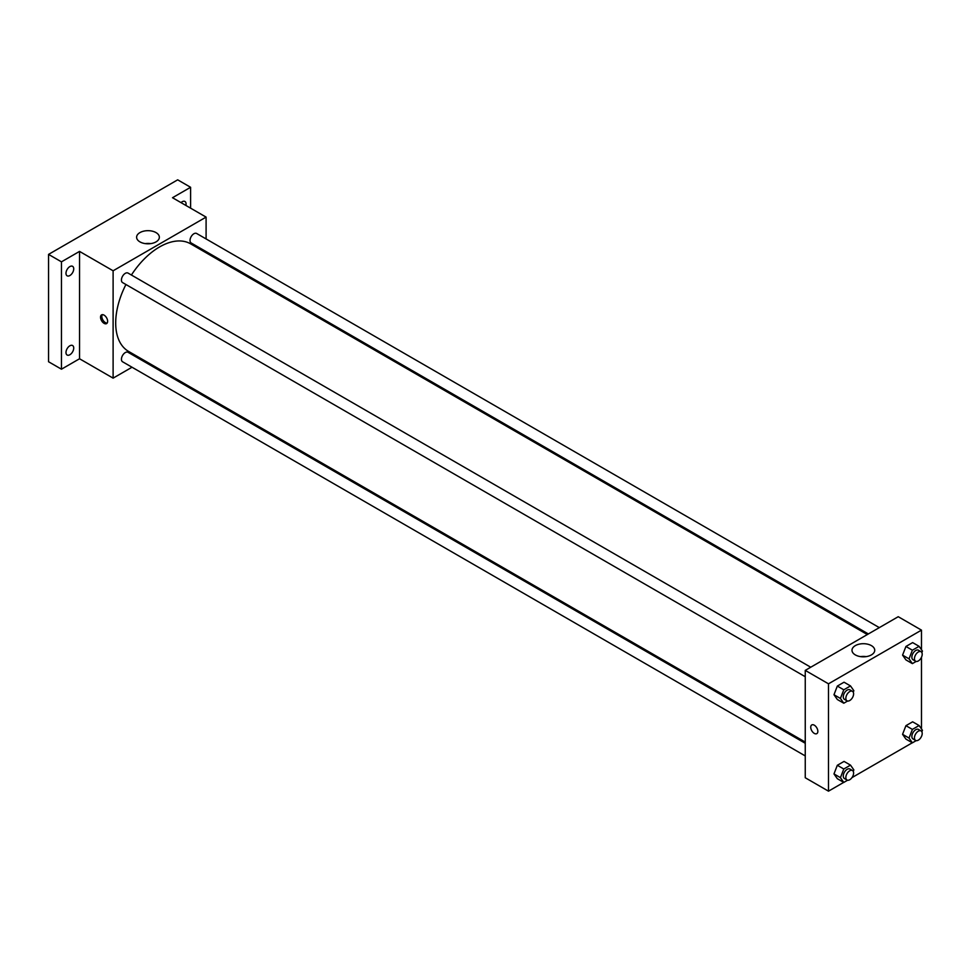 <?xml version="1.0" encoding="UTF-8"?>
<svg xmlns="http://www.w3.org/2000/svg" width="971" height="971" viewBox="0 0 971 971"><rect width="100%" height="100%" fill="white"/><g stroke="black" fill="none" stroke-linecap="round" stroke-linejoin="round"><path stroke-width="1.46" d="M132.02 367.232L113.109 378.144L79.537 358.76L61.464 369.198L48.55 361.746L48.55 254.39L177.681 179.829L190.595 187.282L190.595 208.158M143.999 360.314L142.98 360.909M69.851 354.755A5.474 3.168 -60 0 1 67.12 355.022A5.474 3.168 -60 0 1 66.283 350.628A5.474 3.168 -60 0 1 69.851 345.797A5.474 3.168 -60 0 1 72.594 345.53A5.474 3.168 -60 0 1 73.432 349.924A5.474 3.168 -60 0 1 69.851 354.755M69.851 275.546A5.474 3.168 -60 0 1 67.12 275.813A5.474 3.168 -60 0 1 66.283 271.419A5.474 3.168 -60 0 1 69.851 266.6A5.474 3.168 -60 0 1 72.594 266.321A5.474 3.168 -60 0 1 73.432 270.715A5.474 3.168 -60 0 1 69.851 275.546M79.537 358.76L79.537 251.404L61.464 261.842L48.55 254.39M61.464 369.198L61.464 261.842M113.109 378.144L113.109 270.788L79.537 251.404M113.109 270.788L206.095 217.103L172.51 197.72L190.595 187.282M139.945 241.876A11.373 6.566 180 0 1 136.608 237.24A11.373 6.566 180 0 1 147.98 230.673A11.373 6.566 180 0 1 159.353 237.24A11.373 6.566 180 0 1 152.338 243.308A11.373 6.566 180 0 1 139.945 241.876M181.019 202.636A5.474 3.168 -60 0 1 182.196 201.737A5.474 3.168 -60 0 1 184.939 201.47A5.474 3.168 -60 0 1 185.886 205.451M125.939 284.515A62.095 35.842 120 0 0 115.695 322.979A62.095 35.842 120 0 0 128.56 351.393L805.25 742.087M867.346 634.548L190.644 243.855A62.095 35.842 120 0 0 131.413 275.024M206.095 217.103L206.095 238.939M206.095 251.586L206.095 252.776M879.325 627.63L196.64 233.477A5.474 3.168 120 0 0 192.416 234.946A5.474 3.168 120 0 0 190.025 240.456A5.474 3.168 120 0 0 191.166 242.968L868.377 633.954M805.25 743.276L128.038 352.291A5.474 3.168 120 0 0 123.827 353.76A5.474 3.168 120 0 0 121.436 359.27A5.474 3.168 120 0 0 122.564 361.77L805.25 755.923M805.25 676.714L122.564 282.573A5.474 3.168 -60 0 1 122.564 276.237A5.474 3.168 -60 0 1 128.038 273.082L810.736 667.223M107.623 321.292A5.025 2.901 60 0 1 106.592 323.598A5.025 2.901 60 0 1 101.567 320.697A5.025 2.901 60 0 1 101.567 314.895A5.025 2.901 60 0 1 105.438 316.243A5.025 2.901 60 0 1 107.623 321.292M107.15 323.076A5.025 2.901 60 0 1 102.865 319.945A5.025 2.901 60 0 1 102.307 314.665M145.225 243.612A11.373 6.566 180 0 1 150.736 243.612M843.714 782.383L828.494 791.171L805.25 777.747L805.25 670.391L898.236 616.706L921.479 630.13L921.479 649.708M921.479 736.455L920.581 738.009M912.303 742.779L851.98 777.613M905.931 659.892L902.569 655.122L905.931 646.468L912.643 642.596L905.931 646.468L902.569 655.122L905.931 659.892L912.388 663.618L909.026 658.848L912.388 650.206L919.1 646.322L922.45 651.104L921.867 652.609M837.33 778.706L833.98 773.923L837.33 765.282L844.042 761.41L837.33 765.282L833.98 773.923L837.33 778.706L843.787 782.432L840.437 777.662L843.787 769.008L850.499 765.136L853.861 769.906L853.266 771.411M921.479 657.246L921.479 728.918M828.494 791.171L828.494 683.815L921.479 630.13M905.931 739.101L902.569 734.331L905.931 725.677L912.643 721.805L905.931 725.677L902.569 734.331L905.931 739.101L912.388 742.827L909.026 738.057L912.388 729.403L919.1 725.531L922.45 730.301L921.867 731.818M837.33 699.496L833.98 694.726L837.33 686.072L844.042 682.2L837.33 686.072L833.98 694.726L837.33 699.496L843.787 703.222L840.437 698.452L843.787 689.798L850.499 685.927L853.861 690.697L853.266 692.214M828.494 683.815L805.25 670.391M855.317 654.903A11.373 6.566 180 0 1 851.992 650.267A11.373 6.566 180 0 1 863.365 643.7A11.373 6.566 180 0 1 874.737 650.267A11.373 6.566 180 0 1 867.722 656.323A11.373 6.566 180 0 1 855.317 654.903M817.849 731.333A5.025 2.901 60 0 1 816.805 733.639A5.025 2.901 60 0 1 811.78 730.738A5.025 2.901 60 0 1 811.78 724.936A5.025 2.901 60 0 1 815.652 726.284A5.025 2.901 60 0 1 817.849 731.333M816.805 733.639A5.025 2.901 60 0 1 811.78 730.738A5.025 2.901 60 0 1 811.78 724.936M860.609 656.627A11.373 6.566 180 0 1 866.12 656.627M847.586 701.026L843.787 703.222M852.465 691.328L849.88 689.835A5.474 3.168 120 0 0 845.668 691.303A5.474 3.168 120 0 0 843.277 696.814A5.474 3.168 120 0 0 844.406 699.314L846.991 700.807A5.474 3.168 120 0 0 852.465 697.651A5.474 3.168 120 0 0 852.465 691.328A5.474 3.168 120 0 0 848.241 692.784A5.474 3.168 120 0 0 845.85 698.307A5.474 3.168 120 0 0 846.991 700.807M840.437 698.452L833.98 694.726M843.787 689.798L837.33 686.072M850.499 685.927L844.042 682.2M916.187 661.433L912.388 663.618M921.066 651.723L918.481 650.23A5.474 3.168 120 0 0 914.257 651.699A5.474 3.168 120 0 0 911.866 657.209A5.474 3.168 120 0 0 912.995 659.722L915.58 661.215A5.474 3.168 120 0 0 921.066 658.047A5.474 3.168 120 0 0 921.066 651.723A5.474 3.168 120 0 0 916.842 653.192A5.474 3.168 120 0 0 914.451 658.702A5.474 3.168 120 0 0 915.58 661.215M909.026 658.848L902.569 655.122M912.388 650.206L905.931 646.468M919.1 646.322L912.643 642.596M847.586 780.235L843.787 782.432M852.465 770.525L849.88 769.032A5.474 3.168 120 0 0 845.668 770.501A5.474 3.168 120 0 0 843.277 776.023A5.474 3.168 120 0 0 844.406 778.524L846.991 780.016A5.474 3.168 120 0 0 852.465 776.849A5.474 3.168 120 0 0 852.465 770.525A5.474 3.168 120 0 0 848.241 771.994A5.474 3.168 120 0 0 845.85 777.504A5.474 3.168 120 0 0 846.991 780.016M840.437 777.662L833.98 773.923M843.787 769.008L837.33 765.282M850.499 765.136L844.042 761.41M916.187 740.63L912.388 742.827M921.066 730.92L918.481 729.439A5.474 3.168 120 0 0 914.257 730.908A5.474 3.168 120 0 0 911.866 736.419A5.474 3.168 120 0 0 912.995 738.919L915.58 740.412A5.474 3.168 120 0 0 921.066 737.256A5.474 3.168 120 0 0 921.066 730.92A5.474 3.168 120 0 0 916.842 732.389A5.474 3.168 120 0 0 914.451 737.911A5.474 3.168 120 0 0 915.58 740.412M909.026 738.057L902.569 734.331M912.388 729.403L905.931 725.677M919.1 725.531L912.643 721.805"/></g></svg>
